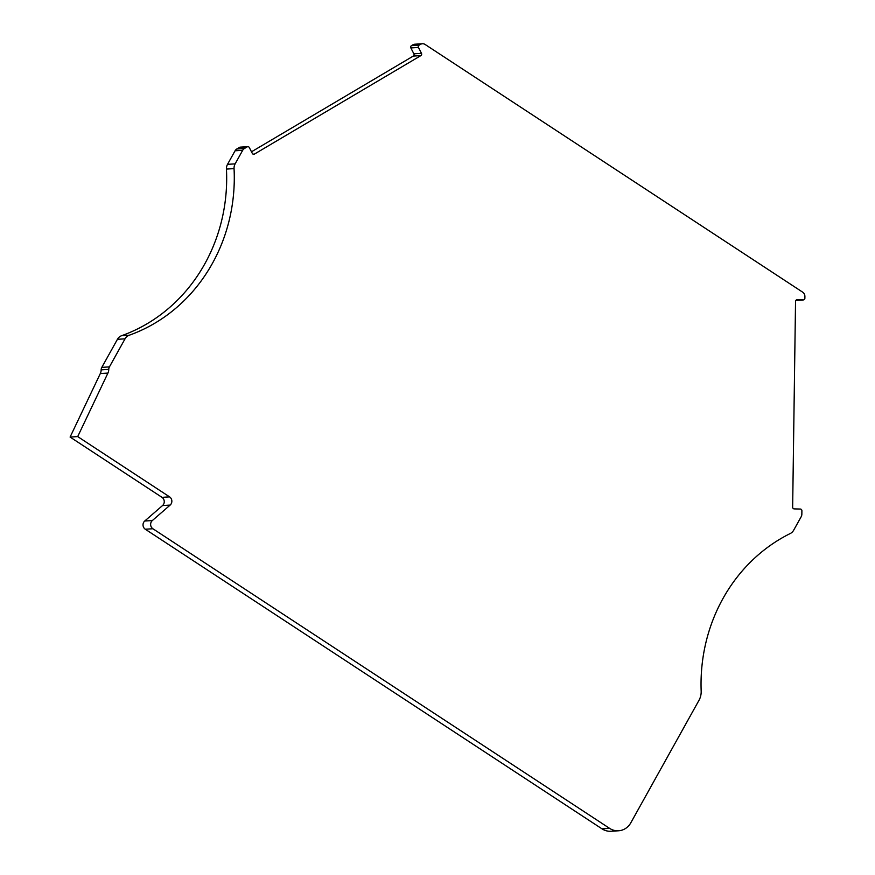<?xml version="1.0" encoding="UTF-8"?>
<svg xmlns="http://www.w3.org/2000/svg" width="875" height="875" viewBox="0 0 875 875"><rect width="100%" height="100%" fill="white"/><g stroke="black" fill="none" stroke-linecap="round" stroke-linejoin="round"><path stroke-width="1.31" d="M410.856 47.928L418.458 47.458A1.673 1.553 -93.5 0 1 419.059 45.194L411.458 45.664A1.673 1.553 86.5 0 0 410.856 47.928L413.875 53.812A1.673 1.553 -93.5 0 1 413.273 56.077L251.486 151.791M239.586 147.339L247.198 146.869A1.673 1.553 -93.5 0 1 247.844 146.661L240.242 147.142A1.673 1.553 86.5 0 0 239.586 147.339L236.797 148.991A5.02 4.648 86.5 0 0 235.069 150.784L227.533 164.336A8.367 7.744 86.5 0 0 226.439 169.083A167.398 154.875 -93.5 0 1 121.592 335.716A8.367 7.744 86.5 0 0 117.436 339.303L101.817 367.369A5.02 4.648 86.5 0 0 101.161 369.863A8.367 7.744 -93.5 0 1 100.308 373.559L70.098 437.062L161.995 497.35A5.02 4.648 -93.5 0 1 162.542 505.553L144.736 521.019A5.02 4.648 86.5 0 0 145.283 529.222L152.895 528.752L609.58 828.352A16.734 15.488 -93.5 0 0 618.559 830.78A16.734 15.488 -93.5 0 0 630.82 822.795L698.983 700.328A16.734 15.488 -93.5 0 0 701.17 691.075A167.398 154.875 -93.5 0 1 722.98 598.511A167.398 154.875 -93.5 0 1 790.278 533.509A8.367 7.744 -93.5 0 0 793.647 530.261L801.194 516.709A5.02 4.648 -93.5 0 0 801.85 514.216L801.894 510.77A1.673 1.553 -93.5 0 0 800.373 509.053L794.172 508.889A1.673 1.553 -93.5 0 1 792.652 507.172L795.539 301.394A1.673 1.553 -93.5 0 1 797.114 299.764L803.305 299.928L795.867 300.387A1.673 1.553 86.5 0 0 795.955 300.387M152.895 528.752A5.02 4.648 -93.5 0 1 152.348 520.548L144.736 521.019M412.869 44.822L420.481 44.352A5.02 4.648 -93.5 0 1 422.428 43.75L414.827 44.22A5.02 4.648 86.5 0 0 412.869 44.822L411.458 45.664M145.283 529.222L601.967 828.822A16.734 15.488 86.5 0 0 610.958 831.25L618.559 830.78M226.439 169.083L234.052 168.612A167.398 154.875 -93.5 0 1 129.194 335.245L121.592 335.716M234.052 168.612A8.367 7.744 -93.5 0 1 235.134 163.866L227.533 164.336M235.069 150.784L242.681 150.303L235.134 163.866M242.681 150.303A5.02 4.648 -93.5 0 1 244.409 148.52L236.797 148.991M247.198 146.869L244.409 148.52M247.844 146.661A1.673 1.553 -93.5 0 1 249.298 147.536L252.317 153.409A1.673 1.553 -93.5 0 0 254.428 154.088L420.875 55.606A1.673 1.553 -93.5 0 0 421.477 53.342L418.458 47.458M420.481 44.352L419.059 45.194M422.428 43.75A5.02 4.648 -93.5 0 1 425.13 44.483L802.638 292.141A5.02 4.648 -93.5 0 1 804.902 296.548L804.88 298.298A1.673 1.553 -93.5 0 1 803.305 299.928M70.098 437.062L77.7 436.592L169.597 496.88A5.02 4.648 -93.5 0 1 170.144 505.083L152.348 520.548M101.161 369.863L108.763 369.392A8.367 7.744 -93.5 0 1 107.92 373.089L77.7 436.592M108.763 369.392A5.02 4.648 -93.5 0 1 109.43 366.887L101.817 367.369M117.436 339.303L125.037 338.833L109.43 366.887M125.037 338.833A8.367 7.744 -93.5 0 1 129.194 335.245M253.105 154.164L254.428 154.088M413.273 56.077L420.875 55.606M413.875 53.812L421.477 53.342M609.58 828.352L601.967 828.822M162.542 505.553L170.144 505.083M161.995 497.35L169.597 496.88M100.308 373.559L107.92 373.089M803.436 299.928L795.867 300.398"/></g></svg>
